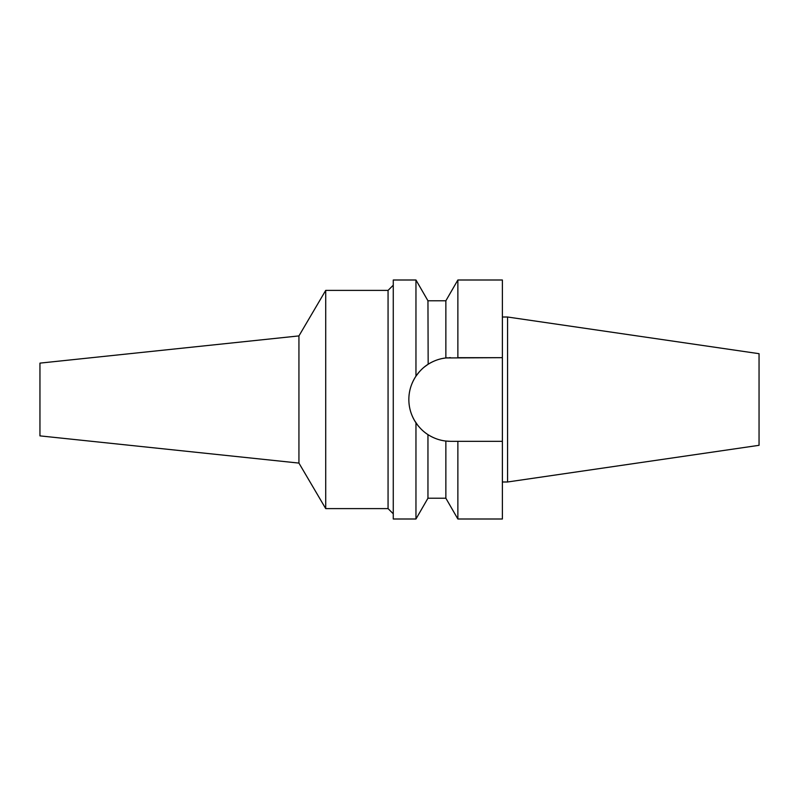 <?xml version="1.0" encoding="UTF-8"?>
<svg xmlns="http://www.w3.org/2000/svg" width="799" height="799" viewBox="0 0 799 799"><rect width="100%" height="100%" fill="white"/><g stroke="black" fill="none" stroke-linecap="round" stroke-linejoin="round"><path stroke-width="1.2" d="M507.575 317.013L507.575 481.987L759.05 445.313L759.05 353.687L507.575 317.013L502.381 317.013M507.575 481.987L502.381 481.987M455.46 441.328L450.676 441.328L457.867 441.328L457.867 519L502.381 519L502.381 280L457.867 280L457.867 357.672L502.381 357.672L445.862 357.952L445.862 300.784L457.867 280M449.078 441.298A41.828 41.828 0 0 1 447.47 441.208M445.632 441.018A41.828 41.828 0 0 1 439.71 439.859M433.647 437.702L433.697 437.722A41.828 41.828 0 0 1 421.702 429.672M418.586 426.326A41.828 41.828 0 0 1 412.014 415.45M409.637 407.59A41.828 41.828 0 0 1 409.637 391.42M412.014 383.55A41.828 41.828 0 0 1 419.595 371.515M423.76 367.49A41.828 41.828 0 0 1 433.697 361.278M439.82 359.111L439.71 359.141A41.828 41.828 0 0 1 447.47 357.792M449.078 357.702A41.828 41.828 0 0 1 450.676 357.672M457.867 441.328L502.381 441.328M457.867 519L445.862 498.216L445.862 441.048L450.676 441.328M424.509 366.871L427.954 364.384C423.54 367.141 419.535 371.076 415.959 376.179L419.205 371.954M417.857 425.428L414.451 420.404M422.831 430.711L422.162 430.102M445.862 300.784L427.954 300.784L428.164 364.244M442.936 358.401L445.632 357.982M415.959 422.821C411.225 415.61 408.858 407.83 408.848 399.5C408.858 391.17 411.225 383.39 415.959 376.179L415.959 280L393.268 280L393.268 519L415.959 519L415.959 422.821C419.565 427.944 423.56 431.869 427.954 434.616C433.617 438.202 439.58 440.349 445.862 441.048M445.862 357.952C439.58 358.661 433.607 360.798 427.954 364.384M427.954 434.616L427.954 498.216L415.959 519M393.268 285.193L388.064 290.387L325.722 290.387L325.722 508.613L298.936 463.09L39.95 435.874L39.95 363.126L298.936 335.91L298.936 463.09M393.268 513.807L388.064 508.613L388.064 290.387M388.064 508.613L325.722 508.613M325.722 290.387L298.936 335.91M427.954 300.784L415.959 280M445.862 498.216L427.954 498.216"/></g></svg>
